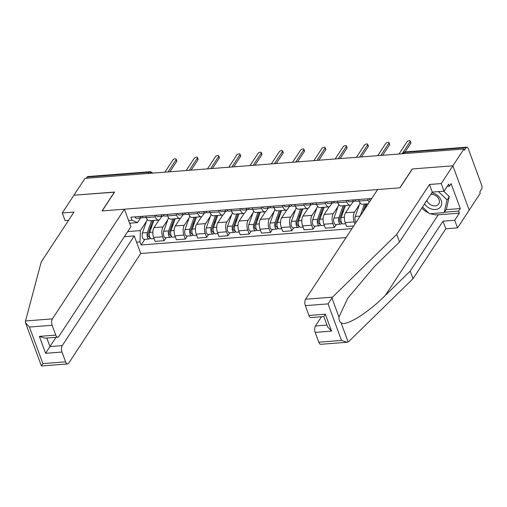 <?xml version="1.0" encoding="UTF-8"?>
<svg xmlns="http://www.w3.org/2000/svg" width="507" height="507" viewBox="0 0 507 507"><rect width="100%" height="100%" fill="white"/><g stroke="black" fill="none" stroke-linecap="round" stroke-linejoin="round"><path stroke-width="0.76" d="M347.029 342.263L320.817 344.297A4.645 2.167 -94.4 0 1 318.789 342.206L341.503 340.444L347.029 342.263L348.81 341.458L413.028 278.685L445.799 228.79L457.529 227.884L480.243 193.294L479.768 192.001L481.492 189.377A3.093 1.445 85.6 0 0 481.65 185.106L468.202 148.545A3.093 1.445 85.6 0 0 466.846 147.15A3.093 1.445 85.6 0 0 466.136 147.651L404.339 152.449A3.093 2.345 -146.7 0 0 402.704 153.329L402.425 153.754M62.234 345.616A4.645 2.167 85.6 0 0 61.993 352.029L45.624 353.297L49.959 346.566L62.234 345.616L134.266 235.926L140.731 253.5L346.078 237.568M446.097 209.651L460.293 208.554L451.122 183.623L449.456 186.158L448.695 184.092L444.031 191.196L441.223 183.572L452.89 165.814L469.19 210.12L452.89 165.814L463.943 148.982L84.98 178.375L73.927 195.208L114.487 192.191M308.953 315.468L325.323 314.194L331.546 331.122L327.642 326.888L323.846 316.558L310.975 317.559A4.645 2.167 -94.4 0 1 308.953 315.468L305.341 305.645A4.645 2.167 -94.4 0 1 305.582 299.238L377.614 189.548L399.985 187.812L412.375 168.951L452.89 165.814L412.235 168.964L399.852 187.824L102.192 210.912L114.582 192.052L73.927 195.208L62.266 212.965L65.067 220.589L68.572 220.317M463.943 148.982L464.418 150.275L466.136 147.651M86.374 178.268L87.179 177.044A3.093 1.445 -94.4 0 1 87.888 176.544L149.685 171.753A3.093 1.445 85.6 0 0 148.976 172.253L87.179 177.044M159.116 219.861L154.02 227.618A7.117 3.327 85.6 0 0 153.653 237.453L155.098 241.389L164.103 240.692L162.652 236.75A7.117 3.327 -94.4 0 1 163.02 226.921L167.893 219.499M155.332 216.857L146.333 217.554A7.117 3.327 85.6 0 0 149.438 220.767L158.438 220.063A7.117 3.327 -94.4 0 1 155.332 216.857L154.774 215.336M146.333 217.554L145.769 216.033M166.087 237.675L164.103 240.692M161.758 216.35L160.073 218.91A7.117 3.327 -94.4 0 1 158.438 220.063M180.397 218.206L175.302 225.97A7.117 3.327 85.6 0 0 174.934 235.799L176.379 239.741L185.385 239.044L183.933 235.102A7.117 3.327 -94.4 0 1 184.301 225.266L189.174 217.852M167.05 214.385L167.614 215.906A7.117 3.327 85.6 0 0 170.72 219.113L179.719 218.416A7.117 3.327 -94.4 0 1 176.613 215.209L176.056 213.688M187.368 236.021L185.385 239.044M183.033 214.702L181.354 217.262A7.117 3.327 -94.4 0 1 179.719 218.416M201.678 216.559L196.583 224.316A7.117 3.327 85.6 0 0 196.209 234.152L197.66 238.087L206.666 237.39L205.215 233.448A7.117 3.327 -94.4 0 1 205.582 223.619L210.456 216.197M188.331 212.731L188.889 214.252A7.117 3.327 85.6 0 0 191.995 217.465L201 216.762A7.117 3.327 -94.4 0 1 197.895 213.555L197.337 212.034M208.65 234.373L206.666 237.39M204.315 213.048L202.635 215.608A7.117 3.327 -94.4 0 1 201 216.762M222.96 214.905L217.864 222.668A7.117 3.327 85.6 0 0 217.49 232.498L218.942 236.439L227.947 235.742L226.496 231.8A7.117 3.327 -94.4 0 1 226.863 221.971L231.737 214.55M209.613 211.083L210.171 212.604A7.117 3.327 85.6 0 0 213.276 215.811L222.281 215.114A7.117 3.327 -94.4 0 1 219.176 211.907L218.618 210.386M229.931 232.719L227.947 235.742M225.596 211.4L223.917 213.96A7.117 3.327 -94.4 0 1 222.281 215.114M244.241 213.257L239.139 221.014A7.117 3.327 85.6 0 0 238.772 230.85L240.223 234.785L249.229 234.088L247.777 230.153A7.117 3.327 -94.4 0 1 248.145 220.317L253.018 212.896M230.894 209.435L231.452 210.956A7.117 3.327 85.6 0 0 234.557 214.163L243.563 213.466A7.117 3.327 -94.4 0 1 240.457 210.253L239.9 208.732M251.206 231.072L249.229 234.088M246.877 209.752L245.198 212.306A7.117 3.327 -94.4 0 1 243.563 213.466M265.516 211.603L260.421 219.366A7.117 3.327 85.6 0 0 260.053 229.196L261.504 233.138L270.51 232.44L269.059 228.499A7.117 3.327 -94.4 0 1 269.426 218.669L274.3 211.248M252.175 207.781L252.733 209.302A7.117 3.327 85.6 0 0 255.839 212.509L264.844 211.812A7.117 3.327 -94.4 0 1 261.739 208.605L261.181 207.084M272.487 229.424L270.51 232.44M268.159 208.098L266.479 210.659A7.117 3.327 -94.4 0 1 264.844 211.812M286.797 209.955L281.702 217.712A7.117 3.327 85.6 0 0 281.334 227.548L282.786 231.49L291.785 230.786L290.34 226.851A7.117 3.327 -94.4 0 1 290.707 217.015L295.581 209.594M273.457 206.134L274.014 207.655A7.117 3.327 85.6 0 0 277.12 210.861L286.125 210.164A7.117 3.327 -94.4 0 1 283.02 206.951L282.456 205.43M293.768 227.77L291.785 230.786M289.44 206.45L287.761 209.004A7.117 3.327 -94.4 0 1 286.125 210.164M308.079 208.301L302.983 216.064A7.117 3.327 85.6 0 0 302.616 225.894L304.067 229.836L313.066 229.139L311.621 225.197A7.117 3.327 -94.4 0 1 311.989 215.367L316.862 207.946M294.738 204.479L295.296 206A7.117 3.327 85.6 0 0 298.401 209.207L307.407 208.51A7.117 3.327 -94.4 0 1 304.301 205.303L303.737 203.782M315.05 226.122L313.066 229.139M310.721 204.796L309.042 207.357A7.117 3.327 -94.4 0 1 307.407 208.51M329.36 206.653L324.265 214.41A7.117 3.327 85.6 0 0 323.897 224.246L325.348 228.188L334.347 227.491L332.896 223.549A7.117 3.327 -94.4 0 1 333.27 213.713L338.144 206.292M316.019 202.832L316.577 204.353A7.117 3.327 85.6 0 0 319.683 207.559L328.688 206.862A7.117 3.327 -94.4 0 1 325.576 203.656L325.019 202.135M336.331 224.468L334.347 227.491M332.003 203.149L330.323 205.703A7.117 3.327 -94.4 0 1 328.688 206.862M350.641 205.005L345.546 212.763A7.117 3.327 85.6 0 0 345.178 222.598L346.623 226.534L353.683 225.989M337.294 201.178L337.858 202.699A7.117 3.327 85.6 0 0 340.964 205.905L349.963 205.208A7.117 3.327 -94.4 0 1 346.858 202.001L346.3 200.48M354.963 224.037L354.178 221.895A7.117 3.327 -94.4 0 1 354.551 212.065L359.419 204.644M353.284 201.494L351.604 204.055A7.117 3.327 -94.4 0 1 349.963 205.208M358.576 199.53L359.14 201.051A7.117 3.327 85.6 0 0 362.245 204.258L368.259 203.789M369.197 202.363A7.117 3.327 -94.4 0 1 368.139 200.354L367.581 198.833M130.419 223.137L129.868 223.974M127.726 231.585L140.407 230.603L146.612 221.147M140.477 218.004L137.46 222.592L129.589 223.2M128.588 220.488L131.997 220.228L137.46 222.592M371.732 198.51L130.882 217.192L131.997 220.228M140.407 230.603L139.983 241.928L141.104 244.963L351.959 228.613M139.983 241.928L136.573 242.194M144.806 239.323L141.104 244.963M146.327 217.547L143.715 217.75A3.872 1.806 -94.4 0 1 142.15 216.318M168.051 171.93L176.1 159.68A1.781 0.811 -20.2 0 0 176.202 159.185L176.816 160.865A1.781 0.811 159.8 0 1 176.715 161.359L169.864 171.791M142.663 217.18L141.878 217.744A3.872 1.806 -94.4 0 1 141.396 217.934A3.872 1.806 -94.4 0 1 139.831 216.495M141.396 217.934L136.484 218.314A3.872 1.806 -94.4 0 1 134.919 216.876M176.202 159.185A1.781 0.811 -20.2 0 0 174.719 158.9A1.781 0.811 -20.2 0 0 172.963 159.92L164.914 172.177M152.88 220.494L148.12 233.904A1.857 0.868 85.6 0 0 148.107 235.92A1.857 0.868 85.6 0 0 148.988 236.984A1.857 0.868 85.6 0 0 149.413 236.68L150.034 238.36A3.872 1.806 85.6 0 1 149.14 238.987L144.229 239.367A3.872 1.806 85.6 0 1 142.391 237.162A3.872 1.806 85.6 0 1 142.423 232.954L147.245 219.373M151.587 220.596L147.334 232.574A3.872 1.806 85.6 0 0 147.303 236.782A3.872 1.806 85.6 0 0 149.14 238.987M152.106 225.488L149.933 228.79M149.641 236.661L148.519 236.75M153.906 220.418L149.654 232.39A3.872 1.806 85.6 0 0 149.622 236.598A3.872 1.806 85.6 0 0 151.46 238.81L154.077 238.607M158.837 219.981L158.602 220.64M150.484 238.328L150.034 238.36M167.608 215.9L164.997 216.102A3.872 1.806 -94.4 0 1 163.431 214.664M189.333 170.282L197.381 158.026A1.781 0.811 -20.2 0 0 197.483 157.538L198.098 159.217A1.781 0.811 159.8 0 1 197.996 159.705L191.145 170.143M163.945 215.532L163.159 216.096A3.872 1.806 -94.4 0 1 162.677 216.28A3.872 1.806 -94.4 0 1 161.112 214.848M162.677 216.28L157.766 216.66A3.872 1.806 -94.4 0 1 156.2 215.228M197.483 157.538A1.781 0.811 -20.2 0 0 196 157.246A1.781 0.811 -20.2 0 0 194.244 158.273L186.196 170.523M197.895 213.555L186.278 214.448A3.872 1.806 -94.4 0 1 184.713 213.016M210.614 168.635L218.663 156.378A1.781 0.811 -20.2 0 0 218.764 155.883L219.379 157.563A1.781 0.811 159.8 0 1 219.278 158.057L212.427 168.489M185.226 213.878L184.44 214.442A3.872 1.806 -94.4 0 1 183.959 214.632A3.872 1.806 -94.4 0 1 182.393 213.194M183.959 214.632L179.047 215.012A3.872 1.806 -94.4 0 1 177.482 213.574M218.764 155.883A1.781 0.811 -20.2 0 0 217.275 155.598A1.781 0.811 -20.2 0 0 215.526 156.619L207.477 168.875M124.43 209.188L52.392 318.871A4.645 2.167 85.6 0 0 52.151 325.285L55.764 335.102A4.645 2.167 85.6 0 0 57.792 337.193A4.645 2.167 85.6 0 0 58.856 336.439L130.895 226.756L124.43 209.188L102.059 210.925L114.443 192.064M52.151 325.285L29.438 327.047L25.534 322.813L25.35 321.66L41.225 261.948L73.997 212.053L62.266 212.965M61.993 352.029L65.606 361.846A4.645 2.167 85.6 0 0 67.627 363.937A4.645 2.167 85.6 0 0 68.699 363.183L140.731 253.5M124.367 236.693L134.266 235.926M46.821 338.049L49.959 346.566L56.017 337.332M57.792 337.193L44.927 338.194L39.394 336.375L55.764 335.102M25.534 322.813L41.416 365.972L67.627 363.937M41.568 365.75L42.892 363.608L65.606 361.846M305.582 299.238L332.51 297.146L328.054 303.883L305.341 305.645M444.031 191.196L432.3 192.102L399.529 241.997L374.578 266.384L347.663 298.331L338.98 317.116C338.841 319.702 339.532 321.577 341.053 322.744C345.698 326.755 367.695 313.174 385.276 295.454L410.22 271.068L442.991 221.172L454.722 220.26L459.386 213.155L438.244 214.797A17.409 13.176 33.3 0 1 430.475 213.675M399.529 241.997L396.721 234.38L429.492 184.485L441.223 183.572M332.51 297.146L396.721 234.38M432.3 192.102L429.492 184.485M318.789 342.206L315.177 332.389A4.645 2.167 -94.4 0 1 315.417 325.976L326.977 325.082M321.482 316.742L315.417 325.976M460.293 208.554L458.626 211.089L459.386 213.155M457.529 227.884L454.722 220.26M445.799 228.79L442.991 221.172M413.028 278.685L410.22 271.068M428.504 212.864A17.409 13.176 33.3 0 1 421.805 208.079M449.456 186.158L447.225 186.329M444.43 212.192L458.626 211.089M325.323 314.194L324.322 315.855M424.549 203.903A10.058 7.611 -146.7 0 0 436.54 209.347A10.058 7.611 -146.7 0 0 441.21 200.423A10.058 7.611 -146.7 0 0 431.812 192.844M426.862 200.385A6.889 5.209 -146.7 0 0 426.926 200.576A6.889 5.209 -146.7 0 0 432.591 205.589A6.889 5.209 -146.7 0 0 438.758 203.89A6.889 5.209 -146.7 0 0 439.068 199.638A6.889 5.209 -146.7 0 0 430.811 194.365M443.777 191.215L449.291 196.583L446.369 209.233L444.151 212.617L429.423 213.758L422.502 207.014M438.504 191.621L447.073 199.967L444.151 212.617M449.291 196.583L447.073 199.967M174.161 218.847L169.401 232.25A1.857 0.868 85.6 0 0 169.382 234.272A1.857 0.868 85.6 0 0 170.27 235.33A1.857 0.868 85.6 0 0 170.694 235.033L171.315 236.712A3.872 1.806 85.6 0 1 170.422 237.339L165.51 237.72A3.872 1.806 85.6 0 1 163.672 235.508A3.872 1.806 85.6 0 1 163.704 231.3L168.527 217.725M172.868 218.948L168.616 230.919A3.872 1.806 85.6 0 0 168.584 235.128A3.872 1.806 85.6 0 0 170.422 237.339M173.388 223.84L171.214 227.142M170.922 235.014L169.801 235.102M175.188 218.764L170.929 230.742A3.872 1.806 85.6 0 0 170.903 234.95A3.872 1.806 85.6 0 0 172.741 237.156L175.359 236.953M180.118 218.333L179.884 218.986M171.765 236.674L171.315 236.712M195.442 217.192L190.676 230.603A1.857 0.868 85.6 0 0 190.664 232.618A1.857 0.868 85.6 0 0 191.551 233.683A1.857 0.868 85.6 0 0 191.976 233.378L192.59 235.058A3.872 1.806 85.6 0 1 191.703 235.685L186.791 236.066A3.872 1.806 85.6 0 1 184.954 233.86A3.872 1.806 85.6 0 1 184.985 229.652L189.808 216.071M194.149 217.294L189.891 229.272A3.872 1.806 85.6 0 0 189.865 233.48A3.872 1.806 85.6 0 0 191.703 235.685M194.663 222.186L192.495 225.495M192.204 233.359L191.082 233.448M196.469 217.116L192.21 229.088A3.872 1.806 85.6 0 0 192.185 233.296A3.872 1.806 85.6 0 0 194.023 235.508L196.64 235.305M201.399 216.679L201.165 217.338M193.047 235.026L192.59 235.058M219.176 211.907L207.553 212.801A3.872 1.806 -94.4 0 1 205.994 211.362M231.895 166.98L239.944 154.73A1.781 0.811 -20.2 0 0 240.045 154.236L240.66 155.915A1.781 0.811 159.8 0 1 240.559 156.41L233.708 166.841M206.507 212.23L205.722 212.794A3.872 1.806 -94.4 0 1 205.24 212.978A3.872 1.806 -94.4 0 1 203.675 211.546M205.24 212.978L200.328 213.358A3.872 1.806 -94.4 0 1 198.763 211.926M240.045 154.236A1.781 0.811 -20.2 0 0 238.556 153.944A1.781 0.811 -20.2 0 0 236.801 154.971L228.758 167.221M240.457 210.253L228.834 211.146A3.872 1.806 -94.4 0 1 227.275 209.714M253.177 165.333L261.219 153.076A1.781 0.811 -20.2 0 0 261.32 152.582L261.942 154.261A1.781 0.811 159.8 0 1 261.84 154.755L254.989 165.187M227.782 210.576L226.997 211.14A3.872 1.806 -94.4 0 1 226.515 211.33A3.872 1.806 -94.4 0 1 224.956 209.892M226.515 211.33L221.61 211.711A3.872 1.806 -94.4 0 1 220.044 210.272M261.32 152.582A1.781 0.811 -20.2 0 0 259.838 152.296A1.781 0.811 -20.2 0 0 258.082 153.323L250.04 165.574M261.739 208.605L250.116 209.499A3.872 1.806 -94.4 0 1 248.557 208.06M274.452 163.679L282.5 151.428A1.781 0.811 -20.2 0 0 282.602 150.934L283.223 152.613A1.781 0.811 159.8 0 1 283.121 153.108L276.271 163.539M249.064 208.928L248.278 209.492A3.872 1.806 -94.4 0 1 247.796 209.676A3.872 1.806 -94.4 0 1 246.237 208.244M247.796 209.676L242.885 210.056A3.872 1.806 -94.4 0 1 241.326 208.624M282.602 150.934A1.781 0.811 -20.2 0 0 281.119 150.649A1.781 0.811 -20.2 0 0 279.363 151.669L271.315 163.926M216.723 215.545L211.958 228.949A1.857 0.868 85.6 0 0 211.945 230.97A1.857 0.868 85.6 0 0 212.832 232.029A1.857 0.868 85.6 0 0 213.257 231.731L213.872 233.41A3.872 1.806 85.6 0 1 212.984 234.038L208.073 234.418A3.872 1.806 85.6 0 1 206.235 232.206A3.872 1.806 85.6 0 1 206.26 227.998L211.089 214.423M215.431 215.646L211.172 227.618A3.872 1.806 85.6 0 0 211.146 231.826A3.872 1.806 85.6 0 0 212.984 234.038M215.944 220.539L213.777 223.84M213.485 231.712L212.363 231.8M217.75 215.462L213.491 227.44A3.872 1.806 85.6 0 0 213.466 231.648A3.872 1.806 85.6 0 0 215.304 233.854L217.915 233.651M222.681 215.031L222.446 215.684M214.328 233.372L213.872 233.41M238.005 213.897L233.239 227.301A1.857 0.868 85.6 0 0 233.226 229.322A1.857 0.868 85.6 0 0 234.107 230.381A1.857 0.868 85.6 0 0 234.538 230.077L235.153 231.756A3.872 1.806 85.6 0 1 234.266 232.383L229.354 232.764A3.872 1.806 85.6 0 1 227.516 230.558A3.872 1.806 85.6 0 1 227.542 226.35L232.371 212.769M236.712 213.992L232.453 225.97A3.872 1.806 85.6 0 0 232.428 230.178A3.872 1.806 85.6 0 0 234.266 232.383M237.225 218.885L235.058 222.193M234.766 230.064L233.645 230.146M239.031 213.815L234.773 225.786A3.872 1.806 85.6 0 0 234.747 229.994A3.872 1.806 85.6 0 0 236.585 232.206L239.196 232.003M243.956 213.377L243.728 214.036M235.609 231.724L235.153 231.756M259.286 212.243L254.52 225.647A1.857 0.868 85.6 0 0 254.508 227.668A1.857 0.868 85.6 0 0 255.389 228.727A1.857 0.868 85.6 0 0 255.82 228.429L256.434 230.108A3.872 1.806 85.6 0 1 255.547 230.736L250.635 231.116A3.872 1.806 85.6 0 1 248.798 228.904A3.872 1.806 85.6 0 1 248.823 224.696L253.652 211.121M257.993 212.344L253.734 224.316A3.872 1.806 85.6 0 0 253.709 228.524A3.872 1.806 85.6 0 0 255.547 230.736M258.507 217.237L256.339 220.539M256.048 228.41L254.92 228.499M260.306 212.167L256.054 224.138A3.872 1.806 85.6 0 0 256.029 228.346A3.872 1.806 85.6 0 0 257.867 230.558L260.478 230.355M265.237 211.73L265.009 212.382M256.891 230.07L256.434 230.108M283.02 206.951L271.397 207.845A3.872 1.806 -94.4 0 1 269.832 206.412M295.733 162.031L303.782 149.774A1.781 0.811 -20.2 0 0 303.883 149.28L304.504 150.959A1.781 0.811 159.8 0 1 304.403 151.454L297.552 161.885M270.345 207.274L269.559 207.845A3.872 1.806 -94.4 0 1 269.078 208.028A3.872 1.806 -94.4 0 1 267.512 206.59M269.078 208.028L264.166 208.409A3.872 1.806 -94.4 0 1 262.607 206.97M303.883 149.28A1.781 0.811 -20.2 0 0 302.4 148.995A1.781 0.811 -20.2 0 0 300.645 150.021L292.596 162.272M280.567 210.595L275.802 223.999A1.857 0.868 85.6 0 0 275.789 226.021A1.857 0.868 85.6 0 0 276.67 227.079A1.857 0.868 85.6 0 0 277.101 226.775L277.716 228.454A3.872 1.806 85.6 0 1 276.828 229.082L271.917 229.468A3.872 1.806 85.6 0 1 270.079 227.256A3.872 1.806 85.6 0 1 270.104 223.048L274.927 209.467M279.268 210.697L275.016 222.668A3.872 1.806 85.6 0 0 274.99 226.876A3.872 1.806 85.6 0 0 276.828 229.082M279.788 215.583L277.621 218.891M277.323 226.762L276.201 226.844M281.588 210.513L277.335 222.491A3.872 1.806 85.6 0 0 277.31 226.692A3.872 1.806 85.6 0 0 279.148 228.904L281.759 228.701M286.518 210.082L286.284 210.735M278.172 228.423L277.716 228.454M304.301 205.303L292.678 206.197A3.872 1.806 -94.4 0 1 291.113 204.765M317.014 160.377L325.063 148.126A1.781 0.811 -20.2 0 0 325.164 147.632L325.786 149.311A1.781 0.811 159.8 0 1 325.684 149.806L318.833 160.237M291.626 205.627L290.841 206.191A3.872 1.806 -94.4 0 1 290.359 206.374A3.872 1.806 -94.4 0 1 288.794 204.942M290.359 206.374L285.447 206.761A3.872 1.806 -94.4 0 1 283.882 205.322M325.164 147.632A1.781 0.811 -20.2 0 0 323.681 147.347A1.781 0.811 -20.2 0 0 321.926 148.367L313.877 160.624M301.849 208.941L297.083 222.351A1.857 0.868 85.6 0 0 297.07 224.367A1.857 0.868 85.6 0 0 297.951 225.431A1.857 0.868 85.6 0 0 298.376 225.127L298.997 226.806A3.872 1.806 85.6 0 1 298.11 227.434L293.198 227.814A3.872 1.806 85.6 0 1 291.36 225.602A3.872 1.806 85.6 0 1 291.386 221.401L296.208 207.819M300.55 209.042L296.297 221.014A3.872 1.806 85.6 0 0 296.272 225.222A3.872 1.806 85.6 0 0 298.11 227.434M301.069 213.935L298.896 217.237M298.604 225.108L297.482 225.197M302.869 208.865L298.617 220.837A3.872 1.806 85.6 0 0 298.585 225.045A3.872 1.806 85.6 0 0 300.429 227.256L303.04 227.054M307.8 208.428L307.565 209.087M299.453 226.768L298.997 226.806M316.571 204.346L313.96 204.549A3.872 1.806 -94.4 0 1 312.394 203.111M338.296 158.729L346.344 146.472A1.781 0.811 -20.2 0 0 346.446 145.984L347.067 147.664A1.781 0.811 159.8 0 1 346.959 148.152L340.108 158.583M312.908 203.972L312.122 204.543A3.872 1.806 -94.4 0 1 311.64 204.727A3.872 1.806 -94.4 0 1 310.075 203.288M311.64 204.727L306.729 205.107A3.872 1.806 -94.4 0 1 305.163 203.675M346.446 145.984A1.781 0.811 -20.2 0 0 344.963 145.693A1.781 0.811 -20.2 0 0 343.207 146.719L335.159 158.97M323.13 207.293L318.364 220.697A1.857 0.868 85.6 0 0 318.352 222.719A1.857 0.868 85.6 0 0 319.233 223.777A1.857 0.868 85.6 0 0 319.657 223.479L320.278 225.159A3.872 1.806 85.6 0 1 319.391 225.786L314.479 226.166A3.872 1.806 85.6 0 1 312.642 223.955A3.872 1.806 85.6 0 1 312.667 219.746L317.49 206.172M321.831 207.395L317.578 219.366A3.872 1.806 85.6 0 0 317.547 223.574A3.872 1.806 85.6 0 0 319.391 225.786M322.351 212.281L320.177 215.589M319.885 223.46L318.764 223.543M324.15 207.211L319.898 219.189A3.872 1.806 85.6 0 0 319.866 223.397A3.872 1.806 85.6 0 0 321.704 225.602L324.322 225.4M329.081 206.78L328.847 207.433M320.735 225.121L320.278 225.159M346.858 202.001L335.241 202.895A3.872 1.806 -94.4 0 1 333.676 201.463M359.577 157.075L367.626 144.825A1.781 0.811 -20.2 0 0 367.727 144.33L368.342 146.01A1.781 0.811 159.8 0 1 368.24 146.504L361.39 156.936M334.189 202.325L333.403 202.889A3.872 1.806 -94.4 0 1 332.922 203.079A3.872 1.806 -94.4 0 1 331.356 201.64M332.922 203.079L328.01 203.459A3.872 1.806 -94.4 0 1 326.445 202.02M367.727 144.33A1.781 0.811 -20.2 0 0 366.244 144.045A1.781 0.811 -20.2 0 0 364.489 145.065L356.44 157.322M344.405 205.639L339.646 219.049A1.857 0.868 85.6 0 0 339.633 221.065A1.857 0.868 85.6 0 0 340.514 222.129A1.857 0.868 85.6 0 0 340.938 221.825L341.56 223.505A3.872 1.806 85.6 0 1 340.666 224.132L335.761 224.512A3.872 1.806 85.6 0 1 333.917 222.307A3.872 1.806 85.6 0 1 333.948 218.099L338.771 204.517M343.112 205.741L338.86 217.718A3.872 1.806 85.6 0 0 338.828 221.92A3.872 1.806 85.6 0 0 340.666 224.132M343.632 210.633L341.458 213.935M341.167 221.806L340.045 221.895M345.432 205.563L341.179 217.535A3.872 1.806 85.6 0 0 341.148 221.743A3.872 1.806 85.6 0 0 342.986 223.955L345.603 223.752M350.362 205.126L350.128 205.785M342.01 223.473L341.56 223.505M368.139 200.354L356.522 201.247A3.872 1.806 -94.4 0 1 354.957 199.809M380.858 155.427L388.907 143.17A1.781 0.811 -20.2 0 0 389.008 142.682L389.623 144.362A1.781 0.811 159.8 0 1 389.522 144.85L382.671 155.288M355.47 200.671L354.685 201.241A3.872 1.806 -94.4 0 1 354.203 201.425A3.872 1.806 -94.4 0 1 352.638 199.992M354.203 201.425L349.291 201.805A3.872 1.806 -94.4 0 1 347.726 200.373M389.008 142.682A1.781 0.811 -20.2 0 0 387.525 142.391A1.781 0.811 -20.2 0 0 385.77 143.418L377.721 155.668M362.809 212.091L365.686 203.991M364.394 204.093L360.141 216.064A3.872 1.806 85.6 0 0 360.078 216.255M360.052 202.87L355.23 216.445A3.872 1.806 85.6 0 0 356.06 222.377M366.713 203.909L364.977 208.789M402.14 153.773L410.188 141.523A1.781 0.811 -20.2 0 0 410.29 141.028L410.904 142.708A1.781 0.811 159.8 0 1 410.803 143.202L405.061 151.942A3.093 1.445 85.6 0 0 404.339 152.449L403.54 153.665M370.655 200.151L370.573 200.157A3.872 1.806 -94.4 0 1 369.007 198.719M410.29 141.028A1.781 0.811 -20.2 0 0 408.8 140.743A1.781 0.811 -20.2 0 0 407.051 141.764L399.003 154.02M354.551 212.065L345.546 212.763M333.27 213.713L324.265 214.41M311.989 215.367L302.983 216.064M290.707 217.015L281.702 217.712M269.426 218.669L260.421 219.366M248.145 220.317L239.139 221.014M226.863 221.971L217.864 222.668M205.582 223.619L196.583 224.316M184.301 225.266L175.302 225.97M163.02 226.921L154.02 227.618M325.576 203.656L316.577 204.353M176.613 215.209L167.614 215.906M354.178 221.895L345.178 222.598M332.896 223.549L323.897 224.246M311.621 225.197L302.616 225.894M290.34 226.851L281.334 227.548M269.059 228.499L260.053 229.196M247.777 230.153L238.772 230.85M226.496 231.8L217.49 232.498M205.215 233.448L196.209 234.152M183.933 235.102L174.934 235.799M162.652 236.75L153.653 237.453M151.644 173.204A3.093 2.345 -146.7 0 0 148.976 172.253L148.171 173.476M176.1 159.68L176.715 161.359M147.334 232.574L142.423 232.954M152.854 232.143L149.654 232.39M197.381 158.026L197.996 159.705M218.663 156.378L219.278 158.057M29.438 327.047L42.892 363.608M45.624 353.297L39.394 336.375M25.464 320.963L52.392 318.871M331.908 297.888L338.98 317.116M341.053 322.744L348.132 341.972M341.503 340.444L328.054 303.883M331.546 331.122L315.177 332.389M438.244 214.797L385.276 295.454M168.616 230.919L163.704 231.3M174.135 230.495L170.929 230.742M189.891 229.272L184.985 229.652M195.41 228.841L192.21 229.088M239.944 154.73L240.559 156.41M261.219 153.076L261.84 154.755M282.5 151.428L283.121 153.108M211.172 227.618L206.26 227.998M216.692 227.193L213.491 227.44M232.453 225.97L227.542 226.35M237.973 225.539L234.773 225.786M253.734 224.316L248.823 224.696M259.254 223.891L256.054 224.138M303.782 149.774L304.403 151.454M275.016 222.668L270.104 223.048M280.536 222.237L277.335 222.491M325.063 148.126L325.684 149.806M296.297 221.014L291.386 221.401M301.817 220.589L298.617 220.837M346.344 146.472L346.959 148.152M317.578 219.366L312.667 219.746M323.098 218.935L319.898 219.189M367.626 144.825L368.24 146.504M338.86 217.718L333.948 218.099M344.38 217.288L341.179 217.535M388.907 143.17L389.522 144.85M360.141 216.064L355.23 216.445M410.188 141.523L410.803 143.202M466.846 147.15L405.055 151.942A3.093 3.093 0 0 0 402.704 153.329M152.512 173.141A3.093 3.093 0 0 0 149.685 171.753"/></g></svg>
